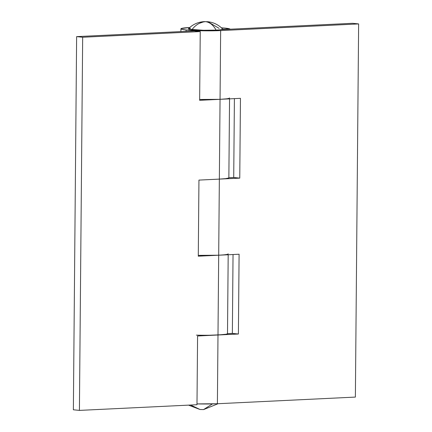 <?xml version="1.0" encoding="UTF-8"?>
<svg xmlns="http://www.w3.org/2000/svg" width="432" height="432" viewBox="0 0 432 432"><rect width="100%" height="100%" fill="white"/><g stroke="black" fill="none" stroke-linecap="round" stroke-linejoin="round"><path stroke-width="0.65" d="M204.25 21.627L205.605 21.665C200.275 22.037 195.723 24.71 191.938 29.684C196.56 30.251 209.86 30.488 216.119 30.116C213.251 25.024 209.747 22.21 205.605 21.665C209.747 22.21 213.251 25.024 216.119 30.116L221.141 29.7L222.728 29.09C218.619 24.835 213.651 22.378 207.835 21.724L204.25 21.627C198.126 21.978 192.829 24.365 188.352 28.793L191.938 29.684C195.723 24.71 200.275 22.037 205.605 21.665L204.25 21.627L199.233 23.371M199.994 409.493L203.575 409.59L212.436 403.915L203.575 409.59L199.994 409.493L190.647 405.032L199.994 409.493L188.525 405.135M190.566 28.274L188.444 28.723L188.924 29.219L203.402 30.262L216.119 30.116L220.52 29.781L222.707 29.068M207.835 21.724L219.143 28.372M186.095 31.336L186.106 29.965A24.619 1.804 -179.5 0 1 180.932 28.771A24.619 1.804 -179.5 0 1 189.702 27.513L181.116 28.593L181.807 29.3L186.106 29.965L186.095 31.336M221.405 27.788L224.975 28.091A24.619 1.804 -179.5 0 1 230.148 29.198L222.766 29.149L230.148 29.214M228.188 253.832A24.619 1.804 -179.5 0 1 218.689 255.215L198.293 255.377A24.619 1.804 0.5 0 0 218.689 255.215L219.353 179.107L218.689 255.215L239.096 254.232L238.399 334.017L217.993 335A24.619 1.804 -179.5 0 1 196.403 335.129M229.549 97.94A24.619 1.804 -179.5 0 1 220.05 99.322L199.654 99.484A24.619 1.804 0.5 0 0 220.05 99.322L220.649 30.586A24.619 1.804 -179.5 0 1 186.106 29.965L202.484 30.791L220.649 30.586L220.05 99.322L240.457 98.339L239.76 178.124L219.24 179.113M196.997 403.898A24.619 1.804 0.5 0 0 217.393 403.742L217.993 335L217.393 403.742L355.374 397.084L358.63 23.922L220.649 30.586L358.63 23.922L355.374 397.084L217.393 403.742L196.997 403.904M352.588 23.301L358.63 23.922L352.588 23.301L221.616 29.624L352.588 23.301M226.336 98.847L220.05 99.322L219.353 179.107L198.947 180.095L198.283 256.198L218.689 255.215L217.993 335L197.586 335.988L196.987 404.725L79.412 410.4L82.669 37.244L200.243 31.568L199.643 100.31L240.457 98.339L239.76 178.124L198.947 180.095L198.283 256.198L239.096 254.232L238.399 334.017L232.357 333.396L227.502 333.628L232.357 333.396L233.042 254.524L232.357 333.396L238.399 334.017L209.407 335.243M228.863 177.736L233.717 177.503L234.403 98.631L233.717 177.503L239.76 178.124L233.717 177.503L228.863 177.736M224.975 28.091L230.148 29.198M223.679 254.875L218.689 255.215L217.993 335L197.586 335.988L196.987 404.725L79.412 410.4L82.669 37.244L76.626 36.623L73.37 409.779L76.626 36.623L82.669 37.244L200.243 31.568L194.2 30.947L76.626 36.623L194.2 30.947L200.243 31.568L199.643 100.31L220.05 99.322L219.353 179.107A24.619 1.804 0.5 0 0 228.825 177.671M227.491 333.709L226.244 334.217L217.993 335A24.619 1.804 0.5 0 0 227.491 333.607M79.412 410.4L73.37 409.779L79.412 410.4M228.668 177.989L225.639 178.632L219.353 179.107M203.575 409.59L218.122 403.704M180.9 31.59L180.927 28.847M228.863 177.768L229.549 98.863M227.502 333.661L228.188 254.756"/></g></svg>
